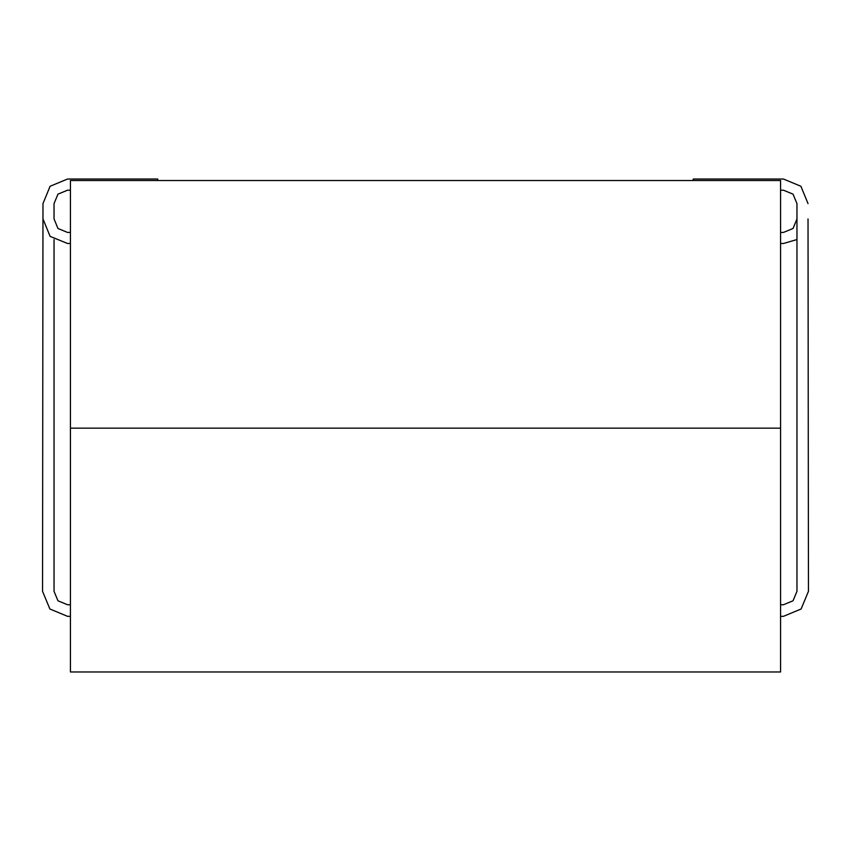 <?xml version="1.0" encoding="UTF-8"?>
<svg xmlns="http://www.w3.org/2000/svg" width="851" height="851" viewBox="0 0 851 851"><rect width="100%" height="100%" fill="white"/><g stroke="black" fill="none" stroke-linecap="round" stroke-linejoin="round"><path stroke-width="1.28" d="M780.612 180.561L70.388 180.561L70.388 428.191L780.612 428.191L780.612 180.561M780.612 243.524L783.494 243.524L796.93 239.525M808.067 218.952L808.45 591.349L801.142 608.997L783.494 616.305L780.612 616.305M780.612 232.397L783.494 232.397L792.994 228.462L796.93 218.952M808.067 203.602L800.865 186.231L783.494 179.029L693.278 179.029L693.278 180.561M780.612 604.784L783.494 604.784L792.994 600.849L796.93 591.349L796.93 203.602L792.994 194.102L783.494 190.167L780.612 190.167M70.388 232.397L67.506 232.397L58.006 228.462L54.07 218.952L54.07 203.602L58.006 194.102L67.506 190.167L70.388 190.167M70.388 616.305L67.506 616.305L49.858 608.997L42.55 591.349L42.933 203.602L50.135 186.231L67.506 179.029L157.722 179.029L157.722 180.561M42.933 203.602L42.933 218.952L50.135 236.333L67.506 243.524L70.388 243.524M54.07 239.525L54.07 591.349L58.006 600.849L67.506 604.784L70.388 604.784M67.506 190.167L58.006 194.102L54.07 203.602M780.612 671.971L70.388 671.971L70.388 428.191L780.612 428.191L780.612 671.971"/></g></svg>
